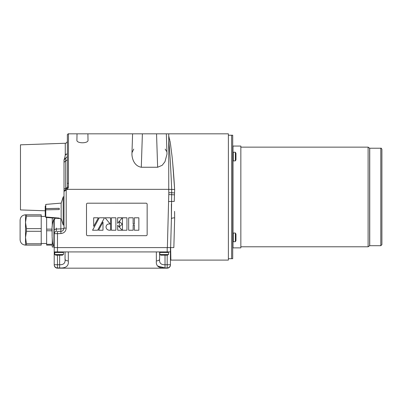 <?xml version="1.0" encoding="UTF-8"?>
<svg xmlns="http://www.w3.org/2000/svg" width="402" height="402" viewBox="0 0 402 402"><rect width="100%" height="100%" fill="white"/><g stroke="black" fill="none" stroke-linecap="round" stroke-linejoin="round"><path stroke-width="0.6" d="M64.013 160.785L64.013 159.901C64.948 157.514 65.365 155.267 65.265 153.162L65.692 154.946L67.37 153.554C67.37 137.383 67.37 137.383 67.37 153.554M168.745 135.941L168.745 140.826L168.745 135.941L170.413 143.614L172.021 156.127C172.991 165.137 173.93 177.458 174.634 189.483L174.543 192.945L171.679 192.709L171.689 189.422C170.744 166.805 169.765 150.609 168.745 140.826L168.745 189.347L67.435 189.347L64.013 191.407L64.013 159.901M172.719 163.232L174.634 189.483L168.745 189.347L168.745 133.831L228.386 133.831L228.386 260.099L170.865 260.099L170.644 247.592L173.84 247.592L170.644 247.592L171.398 218.834C171.619 218.191 172.704 217.859 174.664 217.839L173.845 247.592M170.81 146.227L170.734 145.71M170.629 145.001L170.358 143.268M170.307 142.981L170.247 142.599M170.131 141.941L169.966 141.027M169.755 139.946L169.629 139.343M171.282 247.592L54.22 247.592L54.22 229.572L56.32 229.034L60.863 228.899L60.863 231.336L57.411 231.457L57.486 233.673L54.22 233.673C54.34 232.386 55.039 231.663 56.32 231.497L56.32 228.029M174.644 213.532L174.629 212.929M174.568 211.336L174.664 217.839M174.543 192.945L174.237 201.427L168.584 201.513L167.378 247.592M45.225 210.784L20.472 209.919L20.472 144.826L65.265 143.258C66.551 143.097 67.25 142.368 67.37 141.082M171.398 204.005L171.398 218.834L171.679 192.709L168.815 192.739L168.77 194.563L174.418 194.824M171.398 218.834L170.644 247.592L171.398 218.834M133.735 149.077L132.147 152.358M166.453 151.237L165.197 149.077M65.692 158.308L65.692 188.473L67.365 187.231L67.37 134.916L67.37 183.473L68.456 183.181L68.456 133.831L166.343 133.831L167.001 154.122L164.951 161.75L162.152 165.328L157.634 167.247L141.298 167.247C134.077 165.996 131.997 158.443 131.931 154.056L131.931 154.056M87.902 133.831L88.013 140.047C88.752 143.675 76.199 143.685 76.908 140.047L77.018 133.831M68.456 183.181L68.44 187.257L67.435 189.347L66.732 188.724L65.672 189.292L65.692 188.473L64.013 188.96L64.013 160.353M68.456 187.01L67.365 187.231L67.37 159.237A2.176 1.608 0 0 1 65.692 160.805L65.692 158.669M60.863 218.683L60.863 228.899C62.767 228.838 63.817 228.567 64.013 228.075L66.194 228.115C65.893 231.326 64.144 233.14 60.938 233.552L60.863 231.336A3.266 3.266 0 0 0 62.044 231.075A3.266 3.266 0 0 1 60.863 231.336C62.717 231.205 63.767 230.115 64.013 228.075L64.013 188.96M60.863 231.336L57.411 231.457M65.953 189.206L64.039 191.081M66.626 188.804L67.36 187.377L67.094 188.221M68.44 187.257L67.365 187.231M63.697 229.482A3.266 3.266 0 0 1 63.405 229.979A3.266 3.266 0 0 0 63.697 229.482M62.858 230.567A3.266 3.266 0 0 1 62.601 230.763A3.266 3.266 0 0 0 62.858 230.567M159.83 254.546L160.911 255.175L167.413 255.175L168.493 254.546L159.83 254.546L159.83 252.466L160.373 251.923M54.783 254.546L55.868 255.175L62.365 255.175L63.451 254.546L54.783 254.546L54.783 252.466L55.325 251.923L54.783 252.466L63.451 252.466L62.908 251.923M68.3 251.923L68.3 260.903C68.883 265.978 65.998 268.32 59.637 267.943L57.471 267.943A3.251 3.206 180 0 1 54.22 264.737L54.22 251.923L170.443 251.923L170.443 264.737L165.026 264.737L165.026 267.943C158.674 268.33 155.785 265.983 156.358 260.903L156.358 251.923M54.22 247.592L54.22 251.923M57.471 251.923L57.486 233.673L60.938 233.552M170.443 247.592L170.443 251.923M57.471 255.175L57.471 268.169L167.192 268.169A3.251 3.251 0 0 0 170.443 264.923L170.443 264.737A3.251 3.206 0 0 1 167.192 267.943L165.026 267.943L157.529 266.003M65.054 251.923L65.054 259.109L65.054 251.923M165.026 255.175L165.026 264.737C160.956 264.863 159.147 262.988 159.609 259.109L159.609 251.923M54.22 264.737L59.637 264.737C63.717 264.858 65.521 262.978 65.054 259.109A3.251 1.794 180 0 0 68.3 260.903M57.471 268.169A3.251 3.251 0 0 1 54.22 264.923A3.251 3.251 0 0 0 57.471 268.169A3.251 3.251 0 0 1 54.22 264.923M159.609 259.109A3.251 1.794 180 0 1 156.358 260.903M25.517 245.119L41.22 245.119L41.22 243.778L26.452 243.778L25.517 237.537L25.517 245.119C22.226 244.798 20.422 242.994 20.1 239.703L20.1 220.211C20.422 216.919 22.226 215.115 25.517 214.794L25.517 222.376L26.452 216.135L26.452 214.794L25.517 214.794M25.517 237.537L25.517 222.376L26.452 228.612L26.452 231.301L25.517 237.537M26.452 243.778L26.452 245.119M54.22 247.014L52.27 247.014L52.27 245.119L46.637 245.119L46.637 217.477M52.27 226.231L52.27 217.954M52.109 229.145L46.637 229.145M52.069 230.768L46.637 230.768M46.637 244.305L52.27 244.305L52.27 239.125M41.22 243.778L41.22 214.794L26.452 214.794M41.22 216.135L26.452 216.135M41.22 228.612L26.452 228.612M41.22 231.301L26.452 231.301M45.768 216.417L41.22 216.417M54.22 246.215L53.918 246.215L53.918 219.14C52.386 222.964 51.768 227.145 52.054 231.683M53.918 219.14L54.22 219.14L54.22 233.673M52.109 236.2C52.134 236.894 52.134 236.894 52.109 236.2L52.109 229.155C52.134 228.462 52.134 228.462 52.109 229.155M52.129 236.738C52.436 242.697 53.029 245.858 53.918 246.215M235.341 233.044L235.341 241.708L235.969 240.627L235.969 234.125L235.341 233.044L233.26 233.044L233.26 241.708L232.718 241.165M232.718 233.587L233.26 233.044M235.341 152.222L235.341 160.885L235.969 159.805L235.969 153.308L235.341 152.222L233.26 152.222L233.26 160.885L232.718 160.348M232.718 152.765L233.26 152.222M86.495 204.276A1.085 1.085 0 0 1 87.581 203.196A1.085 1.085 0 0 0 86.495 204.276L86.495 234.602A1.085 1.085 0 0 0 87.581 235.683L146.067 235.683A1.085 1.085 0 0 0 147.152 234.602L147.152 204.276A1.085 1.085 0 0 0 146.067 203.191L87.581 203.196L146.067 203.191A1.085 1.085 0 0 1 147.152 204.276M138.856 217.794L138.856 230.23L134.368 230.23L134.368 225.05L133.157 225.05L133.157 230.225L128.67 230.23L128.67 217.794L133.122 217.794L133.122 224.009L134.368 224.009L134.368 217.794L138.856 217.794L134.368 217.794M133.122 224.009L134.368 224.009M128.67 217.794L133.122 217.794M133.157 225.05L133.157 230.23M134.368 230.23L134.368 225.05M126.942 217.794L126.942 230.23L122.449 230.23L122.449 217.794L126.942 217.794L122.449 217.794M117.625 225.291L122.193 230.225L117.701 230.23L117.625 225.291L122.193 230.23M122.263 224.135L119.379 226.894L119.379 221.507L122.263 224.135L119.379 221.502M122.263 217.794L117.625 223.336L117.625 217.794L122.263 217.794L117.625 217.794M115.887 217.794L115.887 230.23L111.399 230.23L111.399 217.794L115.887 217.794L111.399 217.794M110.203 224.025A12.171 12.166 180 0 1 109.173 223.949A12.171 12.166 180 0 0 110.203 224.025L105.128 217.794L110.535 217.794L110.535 230.23L109.781 230.23C107.716 230.23 106.47 229.271 106.043 227.351C105.972 225.989 106.5 224.969 107.625 224.281A4.01 4.005 0 0 1 109.173 223.964A4.01 4.01 0 0 0 107.63 224.296C106.5 224.969 105.972 225.994 106.043 227.351L106.043 227.346M105.128 217.794L110.535 217.794M102.992 230.23L98.56 230.23L102.992 222.065L102.992 230.23M98.56 230.23L102.992 222.065M104.49 217.794L97.616 230.23L92.576 230.23L99.279 217.794L104.49 217.794L99.279 217.794L92.576 230.225M98.374 217.794L93.701 226.356L93.661 217.794L98.374 217.794L93.661 217.794M228.386 258.702L232.718 258.702L232.718 135.228L231.637 135.228L231.637 258.702L231.637 135.228L228.386 135.228M61.144 203.327L63.204 196.824L63.204 224.989L64.013 224.989M61.144 203.11L61.144 218.703L45.768 217.407L45.768 209.859L59.255 209.563L59.255 208.311L45.768 208.608L45.768 204.407L61.144 203.11M45.768 217.321L59.255 218.427L59.255 218.09L45.768 216.985M45.768 208.608L45.768 209.859M45.768 208.653L59.255 208.357M59.25 218.241L45.768 217.14M45.768 215.779L45.225 215.779L45.225 206.035L45.768 206.035M380.815 245.707L369.644 245.702L368.111 246.788L368.111 147.142L369.644 148.227L380.815 148.222C381.036 147.921 381.397 148.278 381.9 149.308L381.9 244.622L380.815 245.707L380.815 148.222M369.644 245.702L369.644 148.227M381.9 197.397L381.9 241.914M232.718 248.145L232.989 247.873L240.843 247.873L240.843 146.057L232.989 146.057L232.718 145.785M240.843 246.788L368.111 246.788M65.265 153.162L65.265 143.258M168.584 201.513L168.77 194.563M168.724 189.347L168.815 192.739M66.194 190.096L66.194 228.115M156.544 133.831L157.634 167.247M65.692 160.805L64.013 162.368M142.388 133.831L141.298 167.247M168.493 254.546L168.493 252.466L159.83 252.466M167.192 247.592L167.192 251.923M59.637 255.175L59.637 267.943M167.192 255.175L167.192 268.169A3.251 3.251 0 0 0 170.443 264.923M232.989 247.873L232.989 241.637M232.989 233.115L232.989 160.815M232.989 152.298L232.989 146.057M369.734 245.707L369.734 148.222M166.343 133.831L168.745 133.831M55.235 218.206L54.22 220.045M64.013 160.061L65.692 157.941C66.873 157.378 67.43 156.669 67.37 155.825M68.456 133.831C68.41 133.348 66.913 135.072 67.37 134.916M131.931 154.122L132.59 133.831M168.493 252.466L167.951 251.923L168.493 252.466M63.451 254.546L63.451 252.466M46.637 243.496L41.22 243.496M235.341 241.708L233.26 241.708M235.341 160.885L233.26 160.885M108.138 224.115A4.01 4.01 0 0 0 107.63 224.296M63.204 196.824L64.013 196.824M61.144 218.487L63.204 224.989M240.843 147.142L368.111 147.142"/></g></svg>
